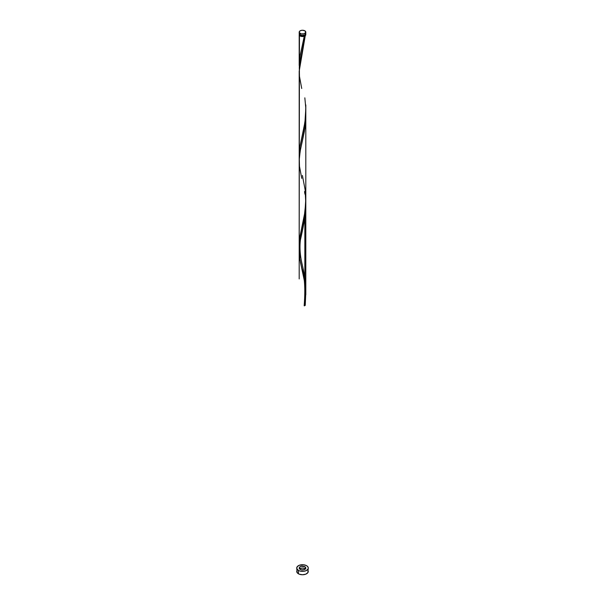 <?xml version="1.0" encoding="UTF-8"?>
<svg xmlns="http://www.w3.org/2000/svg" width="605" height="605" viewBox="0 0 605 605"><rect width="100%" height="100%" fill="white"/><g stroke="black" fill="none" stroke-linecap="round" stroke-linejoin="round"><path stroke-width="0.91" d="M299.263 33.192L300.163 34.916L300.163 33.502A3.305 1.906 180 0 1 299.195 32.156A3.305 1.906 180 0 1 301.237 30.394A3.305 1.906 180 0 1 304.837 30.81L302.5 30.25L300.662 30.568L299.452 31.43L299.263 32.526L301.237 33.918L304.338 33.744L305.805 32.156L304.837 30.81A3.305 1.906 180 0 1 305.805 32.156A3.305 1.906 180 0 1 303.763 33.918A3.305 1.906 180 0 1 300.163 33.502L300.163 34.916A3.305 1.906 0 0 0 303.763 35.324A3.305 1.906 0 0 0 305.805 33.562L305.737 33.192M299.861 34.644L300.632 35.725A2.639 1.528 0 0 0 304.368 35.725A2.639 1.528 0 0 0 305.139 34.712M297.161 570.137L296.722 571.415A5.778 3.335 0 0 0 298.416 573.774L298.416 570.402A5.778 3.335 180 0 1 296.722 568.042A5.778 3.335 180 0 1 300.292 564.964A5.778 3.335 180 0 1 306.584 565.683A5.778 3.335 180 0 1 308.278 568.042A5.778 3.335 180 0 1 304.708 571.128A5.778 3.335 180 0 1 298.416 570.402L298.416 573.774A5.778 3.335 0 0 0 304.708 574.493A5.778 3.335 0 0 0 308.278 571.415L307.839 570.137M299.861 34.712A2.639 1.528 0 0 0 300.632 35.725L302.5 36.171L304.368 35.725L303.831 36.391L301.615 36.481L299.755 35.703L299.195 34.644L299.195 65.484L300.072 56.106L304.323 36.232A3.305 1.906 180 0 1 300.163 35.99A3.305 1.906 180 0 1 299.195 34.644A3.305 1.906 180 0 1 299.331 34.107M304.232 305.464L305.253 305.328L305.752 293.039L305.253 305.328A3.305 1.906 180 0 1 304.323 305.865L305.805 289.999L304.837 277.589L304.837 218.609L304.837 277.589L303.143 268.643M305.669 34.107A3.305 1.906 180 0 1 305.805 34.644A3.305 1.906 180 0 1 305.253 35.695L299.195 71.216L299.195 155.356L299.997 146.425L304.95 122.233L305.79 108.832M299.21 156.574L299.203 154.751M302.394 175.45L305.094 189.562L305.759 202.872L304.323 215.985L299.604 238.967L299.286 248.103L299.921 236.797L305.003 211.72L305.79 198.705M305.805 278.935L305.805 199.9M299.558 251.113L299.437 250.001M300.224 255.439L299.755 252.603M300.602 257.367L300.405 256.399M302.901 267.569L301.933 263.364M304.421 305.321A0.658 0.378 180 0 1 305.253 305.328L304.179 305.601C305.495 288.593 304.678 276.145 301.736 268.249L299.747 258.282L299.21 250.016L300.057 241.698L302.394 230.876C299.195 240.866 299.195 252.345 302.394 265.33L304.837 277.589L303.619 277.143M304.837 566.696A3.305 1.906 0 0 0 300.163 566.696A3.305 1.906 0 0 0 300.163 569.388A3.305 1.906 0 0 0 304.837 569.388A3.305 1.906 0 0 0 304.837 566.696A3.305 1.906 0 0 0 300.163 566.696A3.305 1.906 0 0 0 300.163 569.388A3.305 1.906 0 0 0 304.837 569.388A3.305 1.906 0 0 0 304.837 566.696L305.805 568.042L304.338 569.63L301.237 569.804L299.263 568.413L299.755 566.983L301.237 566.28L304.837 566.696M305.737 112.969L305.767 113.763M305.79 114.557L304.837 128.729L300.163 151.205L299.21 160.143M305.737 119.314L305.608 121.711M304.912 128.184L304.837 128.729M304.466 131.02L302.016 142.614M304.512 130.763L300.942 147.325M301.933 142.954L300.912 147.476M300.057 151.817L299.944 152.475M299.339 157.429L299.21 162.306M299.339 157.459L299.21 159.871M302.394 230.876L304.912 218.065L305.79 204.792M305.752 203.159L304.912 218.065L300.163 241.077L299.21 249.752L299.883 259.167L303.143 274.375M305.737 202.849L305.79 204.437M305.737 209.209L304.912 218.065L302.477 230.49M305.464 213.421L302.5 230.399M300.163 241.077L299.951 242.31M299.301 254.123L299.483 256.195M299.339 254.622L299.452 255.862M300.08 260.392L300.163 260.853M300.405 262.116L304.595 281.786M303.46 275.82L304.542 281.491M305.548 289.538L305.699 291.905M303.067 274.012L303.604 276.523M300.534 262.774L301.706 268.098M302.5 271.524L302.984 273.657M303.302 275.094L304.338 280.274M303.46 275.827L303.612 276.553M299.354 254.818L299.392 255.234L299.354 254.818M299.293 247.967L299.467 245.895L299.293 247.967M300.458 239.542L300.057 241.698L300.458 239.542M301.411 235.118L300.912 237.357L301.411 235.118M305.608 211.576L305.555 212.363M305.729 209.451L305.699 210.147M304.542 191.611L304.943 194.19L304.542 191.611M305.661 120.917L305.517 122.928M305.646 121.166L305.548 122.505M305.487 33.827L305.707 35.105L304.368 35.725L305.139 34.644M299.195 245.237L299.452 33.918M305.646 568.617A5.778 3.335 0 0 0 299.354 568.617M306.584 565.683L303.627 564.767L299.286 565.267L297.161 566.764L296.836 568.692L298.416 570.402L300.292 571.128L303.627 571.317L305.714 570.817L307.839 569.32L308.278 568.042L307.839 566.764L306.584 565.683M296.722 568.042L297.161 572.693L299.286 574.19L302.5 574.75L305.714 574.19L307.839 572.693L308.278 568.042M305.714 568.639L302.5 568.08L299.286 568.639M299.195 32.156L299.195 33.562A3.305 1.906 0 0 0 300.163 34.916L302.5 35.468L304.837 34.916L305.737 33.941L305.805 32.156M301.736 178.369L299.483 166.314L299.293 158.087L300.458 149.669L304.912 128.184L305.752 113.286M301.736 88.496L299.483 76.442L299.293 68.214L300.057 61.944L305.253 35.695L304.368 35.725L300.277 54.979L299.384 61.294L299.286 68.35M304.368 35.725L304.323 36.232M304.837 97.836L305.752 107.637L305.412 118.323L303.846 128.623L299.906 146.985L299.286 158.223M304.837 277.589C306.259 287.103 306.085 296.533 304.323 305.865A0.658 0.378 180 0 1 304.186 305.548M299.195 155.356L299.195 278.935M305.805 116.152L305.805 206.025M299.195 161.089L299.195 250.962M305.805 294.801L305.805 104.915"/></g></svg>
